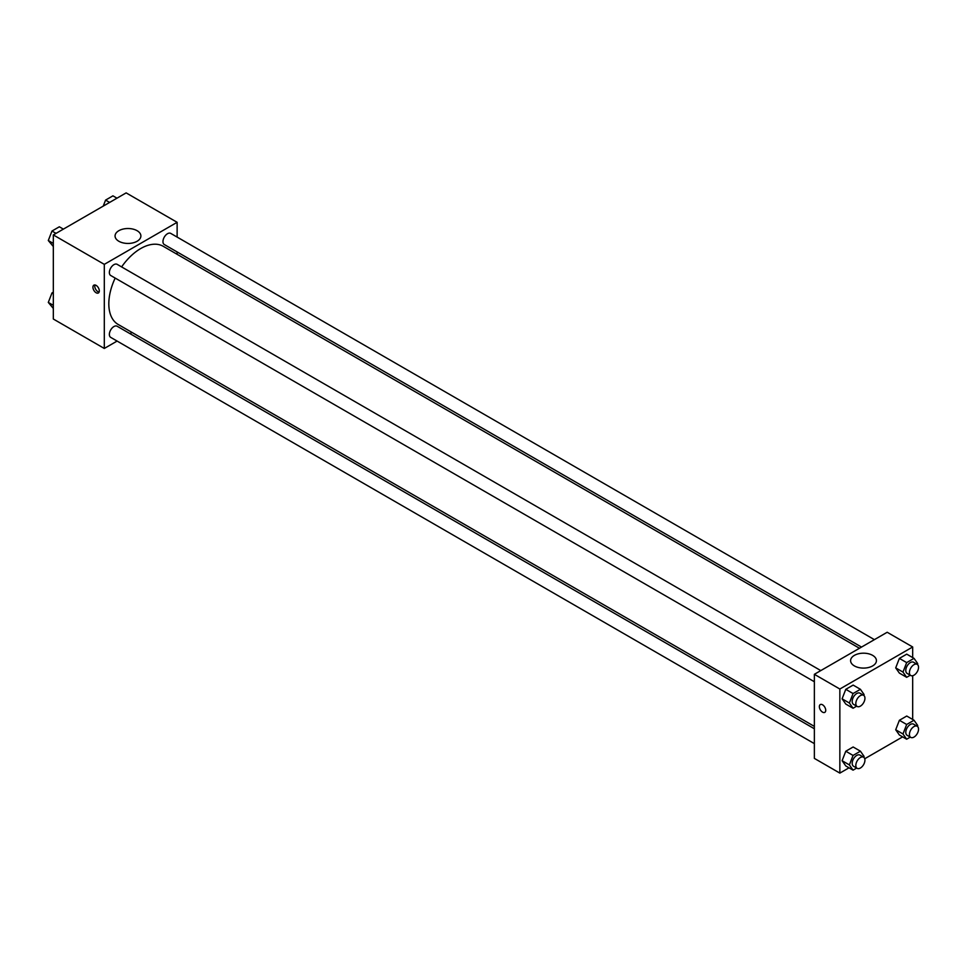 <?xml version="1.0" encoding="UTF-8"?>
<svg xmlns="http://www.w3.org/2000/svg" width="966" height="966" viewBox="0 0 966 966"><rect width="100%" height="100%" fill="white"/><g stroke="black" fill="none" stroke-linecap="round" stroke-linejoin="round"><path stroke-width="1.45" d="M117.091 341.07L104.304 348.46L53.323 319.022L53.323 234.931L126.148 192.886L177.128 222.313L177.128 237.081M177.128 251.945L177.128 254.324M118.842 230.705A12.92 7.462 180 0 1 132.922 229.087A12.92 7.462 180 0 1 140.891 235.982A12.92 7.462 180 0 1 127.971 243.444A12.92 7.462 180 0 1 115.063 235.982A12.92 7.462 180 0 1 118.842 230.705M104.304 348.46L104.304 264.358L53.323 234.931M104.304 264.358L177.128 222.313M96.117 292.746A4.504 2.596 60 0 1 93.171 288.774A4.504 2.596 60 0 1 93.871 285.163A4.504 2.596 60 0 1 98.375 287.771A4.504 2.596 60 0 1 98.375 292.976A4.504 2.596 60 0 1 96.117 292.746M94.982 284.97A4.504 2.596 -120 0 0 97.952 291.684A4.504 2.596 -120 0 0 99.1 292.106M132.016 332.449L129.963 333.632M820.798 670.585L117.14 264.334A6.436 3.719 120 0 0 110.704 268.053A6.436 3.719 120 0 0 110.704 275.491L814.362 681.742M814.362 728.762L117.14 326.23A6.436 3.719 120 0 0 112.177 327.957A6.436 3.719 120 0 0 109.363 334.429A6.436 3.719 120 0 0 110.704 337.375L814.362 743.627M874.399 639.649L170.74 233.398A6.436 3.719 120 0 0 165.778 235.112A6.436 3.719 120 0 0 162.964 241.597A6.436 3.719 120 0 0 164.305 244.543L861.515 647.075M115.171 278.075A45.112 26.046 120 0 0 108.82 303.807A45.112 26.046 120 0 0 118.166 324.455L814.362 726.396M859.462 648.258L163.278 246.318A45.112 26.046 120 0 0 121.607 266.918M849.017 767.813L839.852 773.114L814.362 758.395L814.362 674.304L887.186 632.259L912.677 646.978L912.677 657.568M864.739 758.745L902.618 736.877M842.098 698.816L845.781 704.057L842.098 698.816L845.781 689.338L842.098 698.816L849.38 703.031L853.063 693.54L860.416 689.301L864.099 694.53L863.761 695.411M853.135 685.087L845.781 689.338L853.135 685.087L860.416 689.301M895.699 667.88L899.382 673.109L895.699 667.88L899.382 658.389L895.699 667.88L902.981 672.082L906.663 662.604L914.017 658.353L917.7 663.582L917.362 664.463M906.736 654.151L899.382 658.389L906.736 654.151L914.017 658.353M895.699 729.765L899.382 735.005L895.699 729.765L899.382 720.286L895.699 729.765L902.981 733.967L906.663 724.488L914.017 720.238L917.7 725.478L917.362 726.347M906.736 716.035L899.382 720.286L906.736 716.035L914.017 720.238M839.852 773.114L839.852 689.024L912.677 646.978M912.677 675.729L912.677 719.465M842.098 760.713L845.781 765.941L842.098 760.713L845.781 751.234L842.098 760.713L849.38 764.915L853.063 755.436L860.416 751.186L864.099 756.426L863.761 757.296M853.135 746.984L845.781 751.234L853.135 746.984L860.416 751.186M854.379 665.912A12.92 7.462 180 0 1 850.599 660.647A12.92 7.462 180 0 1 863.519 653.185A12.92 7.462 180 0 1 876.428 660.647A12.92 7.462 180 0 1 868.458 667.53A12.92 7.462 180 0 1 854.379 665.912M839.852 689.024L814.362 674.304M825.725 710.3A4.504 2.596 60 0 1 824.795 712.365A4.504 2.596 60 0 1 820.291 709.768A4.504 2.596 60 0 1 820.291 704.564A4.504 2.596 60 0 1 823.757 705.772A4.504 2.596 60 0 1 825.725 710.3M820.291 704.564A4.504 2.596 -120 0 0 820.291 709.768A4.504 2.596 -120 0 0 824.795 712.365M856.673 706.17L853.063 708.259L849.38 703.031M863.604 695.303L859.957 693.202A6.436 3.719 120 0 0 854.995 694.928A6.436 3.719 120 0 0 852.193 701.401A6.436 3.719 120 0 0 853.521 704.347L857.168 706.46A6.436 3.719 120 0 0 863.604 702.741A6.436 3.719 120 0 0 863.604 695.303A6.436 3.719 120 0 0 858.641 697.029A6.436 3.719 120 0 0 855.828 703.514A6.436 3.719 120 0 0 857.168 706.46M853.063 708.259L845.781 704.057M853.063 693.54L845.781 689.338M910.274 675.222L906.663 677.311L902.981 672.082M917.205 664.354L913.558 662.253A6.436 3.719 120 0 0 908.595 663.98A6.436 3.719 120 0 0 905.794 670.464A6.436 3.719 120 0 0 907.122 673.411L910.769 675.512A6.436 3.719 120 0 0 917.205 671.793A6.436 3.719 120 0 0 917.205 664.354A6.436 3.719 120 0 0 912.242 666.081A6.436 3.719 120 0 0 909.429 672.565A6.436 3.719 120 0 0 910.769 675.512M906.663 677.311L899.382 673.109M906.663 662.604L899.382 658.389M856.673 768.067L853.063 770.156L849.38 764.915M863.604 757.199L859.957 755.098A6.436 3.719 120 0 0 854.995 756.825A6.436 3.719 120 0 0 852.193 763.297A6.436 3.719 120 0 0 853.521 766.243L857.168 768.344A6.436 3.719 120 0 0 863.604 764.625A6.436 3.719 120 0 0 863.604 757.199A6.436 3.719 120 0 0 858.641 758.926A6.436 3.719 120 0 0 855.828 765.398A6.436 3.719 120 0 0 857.168 768.344M853.063 770.156L845.781 765.941M853.063 755.436L845.781 751.234M910.274 737.118L906.663 739.207L902.981 733.967M917.205 726.251L913.558 724.15A6.436 3.719 120 0 0 908.595 725.877A6.436 3.719 120 0 0 905.794 732.349A6.436 3.719 120 0 0 907.122 735.295L910.769 737.396A6.436 3.719 120 0 0 917.205 733.689A6.436 3.719 120 0 0 917.205 726.251A6.436 3.719 120 0 0 912.242 727.978A6.436 3.719 120 0 0 909.429 734.45A6.436 3.719 120 0 0 910.769 737.396M906.663 739.207L899.382 735.005M906.663 724.488L899.382 720.286M53.323 246.535L48.3 240.522L51.983 231.043L59.337 226.793L63.382 229.123M53.323 243.432L48.3 240.522M56.016 233.374L51.983 231.043M103.241 206.108L105.584 200.095L112.937 195.844L116.983 198.187M109.617 202.425L105.584 200.095M53.323 308.432L48.3 302.418L51.983 292.94L53.323 292.155M53.323 305.316L48.3 302.418M53.323 293.712L51.983 292.94"/></g></svg>
